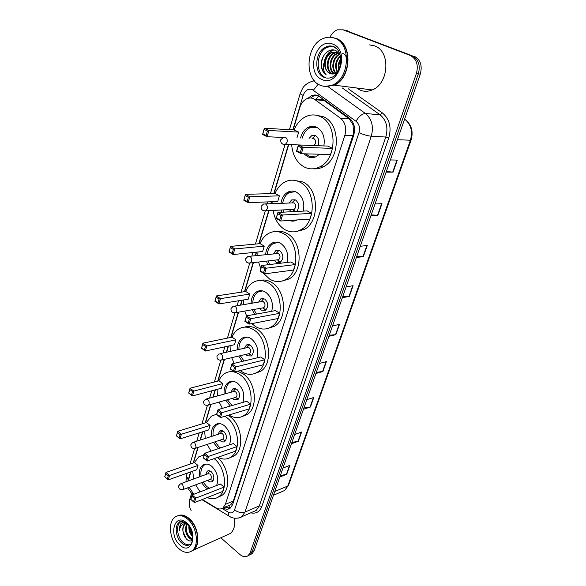 <?xml version="1.0" encoding="UTF-8"?>
<svg xmlns="http://www.w3.org/2000/svg" width="586" height="586" viewBox="0 0 586 586"><rect width="100%" height="100%" fill="white"/><g stroke="black" fill="none" stroke-linecap="round" stroke-linejoin="round"><path stroke-width="0.88" d="M229.558 508.311L228.987 505.535L230.899 504.641L233.272 501.089L353.497 133.498L353.072 124.847L349.263 118.885L324.241 100.609L322.527 99.635L316.923 99.063M202.295 499.506L216.095 507.879C218.659 509.351 220.966 509.366 223.002 507.923L225.383 504.334L344.861 135.3C346.722 128.07 345.271 122.371 340.495 118.196L313.656 98.726C311.393 97.752 309.1 97.767 306.778 98.77C303.504 100.353 301.204 103.224 299.878 107.399L293.147 129.887M190.831 471.84L188.348 480.945M189.131 487.274L193.805 494.291M288.73 144.661L274.101 193.534M271.648 201.738L271.069 203.686M268.989 210.623L259.078 243.754M256.573 252.134L255.518 255.657M253.43 262.638L244.75 291.645M242.194 300.186L240.721 305.101M238.612 312.155L231.067 337.368M228.474 346.033L226.628 352.208M224.489 359.35L217.992 381.061M215.362 389.844L213.187 397.132M211.011 404.384L205.488 422.858M202.829 431.736L200.346 440.035M198.149 447.389L193.512 462.881M223.046 507.901L223.332 508.077C225.91 509.549 228.218 509.564 230.269 508.106L232.642 504.561L353.724 135.183C355.599 127.997 354.156 122.328 349.381 118.182L318.22 95.686C315.986 94.734 313.722 94.749 311.43 95.73L307.789 98.389M310.58 98.009L313.62 95.958L316.85 95.218M330.028 37.218C331.72 33.527 334.137 31.073 337.28 29.835L343.118 29.827L410.09 55.362C416.521 58.776 418.624 64.819 416.404 73.484L250.259 552.561L248.23 555.594C245.717 557.367 242.904 556.978 239.806 554.437L220.819 537.78M191.153 510.655C189.219 506.934 188.707 503.359 189.608 499.917L191.593 493.368M344.978 30.179L412.068 55.736C418.485 59.142 420.58 65.163 418.36 73.799L252.214 551.609L250.185 554.634L248.215 555.609L250.185 554.634L252.214 551.609L418.36 73.799C420.58 65.163 418.485 59.142 412.068 55.736L345.191 30.252L410.09 55.362M342.913 29.754L345.191 30.252L342.913 29.754M230.086 508.238L225.127 507.037M414.024 56.102C420.433 59.501 422.521 65.5 420.301 74.114L254.156 550.664L252.126 553.682L250.163 554.656M303.892 408.002L310.419 407.014L303.453 409.277M306.808 399.652L313.781 397.462L310.419 407.014M291.894 442.423L298.377 441.229L291.418 443.778M294.655 434.497L301.622 432.021L298.377 441.229M280.32 475.62L286.766 474.235L279.822 477.048M282.943 468.097L289.887 465.35L286.766 474.235M342.707 296.677L349.344 296.406L342.363 297.673M346.128 286.876L353.102 285.704L349.344 296.406M356.676 256.617L363.342 256.617L356.369 257.496M360.287 246.259L367.254 245.497L363.342 256.617M371.209 214.923L377.904 215.23L370.945 215.685M375.025 203.987L381.977 203.65L377.904 215.23M386.35 171.508L393.067 172.138L386.13 172.138M390.379 159.941L397.315 160.081L393.067 172.138M316.345 372.293L322.908 371.517L315.935 373.48M319.414 363.481L326.395 361.606L322.908 371.517M329.273 335.207L335.873 334.679L328.893 336.305M332.511 325.919L339.492 324.38L335.873 334.679M332.943 37.636L336.247 38.493C353.028 43.825 351.278 78.641 334.159 85.16L325.728 86.516M369.554 44.917L374.557 45.876C390.906 51.011 388.994 83.827 372.227 89.929C368.096 91.665 364.089 91.738 360.207 90.141L356.588 87.973M332.797 37.599L335.961 38.442C352.75 43.774 350.999 78.597 333.881 85.131L324.952 86.406M320.3 85.248C303.79 79.227 305.936 44.69 323.509 38.412C327.296 36.889 331.017 36.815 334.679 38.193C351.475 43.532 349.739 78.429 332.606 84.97C328.38 86.831 324.285 86.926 320.3 85.248M337.558 72.012C335.031 74.092 332.467 74.539 329.852 73.353C322.732 70.789 324.095 55.282 332.306 52.557L337.748 52.506L339.309 53.333M333.266 73.983L332.65 73.748C325.545 71.192 326.907 55.751 335.104 53.033L337.368 52.513M339.917 54.198L335.917 50.608C328.27 46.814 319.363 57.838 321.428 67.412C322.227 70.803 323.824 73.309 326.219 74.935C322.776 70.913 322.439 65.815 325.215 59.626C326.534 56.073 328.658 53.678 331.603 52.432L337.053 52.381L339.983 54.403M333.009 73.997L331.954 73.653C324.842 71.089 326.212 55.633 334.408 52.916L337.719 52.498M342.62 53.348L344.297 54.256M344.898 54.74L347.945 59.677M334.599 73.704C328.241 70.181 330.218 56.073 337.88 53.509L338.664 53.253M334.247 73.807C327.567 70.657 329.31 56.014 337.192 53.392L338.349 53.04M336.086 73.06C331.317 68.577 333.522 57.179 339.895 54.308M335.705 73.257C330.475 68.906 332.767 56.674 339.594 54.015M337.639 71.88C335.126 66.291 336.071 61.076 340.473 56.241M337.258 72.261C334.291 66.247 335.317 60.717 340.341 55.67M339.162 68.994C338.562 65.822 339.14 62.665 340.884 59.523M338.73 69.932C337.69 66.028 338.386 62.211 340.818 58.483M325.604 77.586C314.821 73.748 316.191 51.275 327.581 47.18L332.452 46.411M329.852 73.353C325.296 70.73 323.75 66.159 325.215 59.626M326.219 74.935C320.432 71.236 319.883 59.699 325.464 53.333M325.047 59.926C326.57 55.128 329.259 51.905 333.119 50.242L333.815 50M347.652 55.187L348.018 55.853M324.292 61.537C325.56 55.904 328.387 52.125 332.767 50.184L333.419 49.957M344.634 74.722L344.055 75.228M294.069 129.938C296.721 123.602 300.677 119.141 305.936 116.555C310.639 114.431 315.327 114.402 320.007 116.46C337.602 123.28 337.236 159.187 319.751 166.885C314.536 169.457 309.401 169.508 304.346 167.039C296.838 162.747 292.612 155.327 291.674 144.771M316.066 115.2L323.333 116.717C340.898 123.514 340.503 159.253 323.047 166.907C319.912 168.504 316.711 169.127 313.429 168.79M300.596 137.988C301.871 132.883 304.442 129.323 308.331 127.309C311.122 126.019 313.898 125.997 316.667 127.243C322.813 130.942 325.215 137.168 323.86 145.936M319.524 154.213L316.352 156.557C313.385 158 310.455 158.022 307.569 156.638L303.988 153.818M298.684 132.114L294.172 129.946L264.352 128.224L268.93 130.48L298.684 132.114L296.963 137.813M332.482 148.375L327.713 146.075L298.413 144.976L303.262 147.364L332.482 148.375L330.519 154.492L301.307 153.744L296.479 151.342L298.413 144.976L296.838 150.756L300.296 152.477L301.687 147.914L298.223 146.207M267.406 131.015L268.93 130.48L267.128 136.721L262.572 134.458L264.352 128.224L262.865 133.857L266.125 135.483L267.406 131.015L264.14 129.403M266.125 135.483L267.128 136.721L282.862 137.461M301.687 147.914L303.262 147.364L301.307 153.744L300.296 152.477M296.838 150.756L296.479 151.342M262.865 133.857L262.572 134.458M315.444 156.967L309.086 156.242L305.936 153.862M302.354 138.069C303.599 133.176 306.09 129.77 309.826 127.836L316.909 127.36M317.964 145.709C319.604 141.248 318.777 137.886 315.488 135.608L311.759 135.644L309.078 138.384M313.781 145.555L313.876 145.511C316.315 143.189 316.359 140.889 313.993 138.618L312.221 138.538M315.517 135.622L312.074 138.53M178.049 515.636C181.579 514.274 185.315 515.262 189.256 518.595C198.368 526.111 200.932 544.973 193.563 550.064L191.783 551.126M177.309 515.966C179.36 514.947 181.631 514.867 184.121 515.724L188.985 518.713C195.292 525.019 198.134 532.674 197.497 541.691C196.947 545.522 195.548 548.357 193.292 550.188L191.029 551.433M178.789 548.577C169.779 540.761 167.457 522.185 174.914 517.189C178.737 514.603 183.015 515.277 187.762 519.218C196.874 526.748 199.445 545.647 192.076 550.737C188.062 553.506 183.638 552.788 178.789 548.577M189.864 544.636C187.63 545.178 185.359 544.416 183.037 542.358C177.148 537.318 175.617 525.202 180.466 521.943L181.162 521.496M192.552 538.834L189.505 537.047C186.297 533.077 185.557 528.828 187.3 524.302M192.508 539.23L188.655 537.413C185.183 532.974 184.605 528.484 186.919 523.935M192.582 536.461L192.032 535.948C189.688 533.26 188.648 530.015 188.919 526.221M192.442 535.113C190.728 532.923 189.805 530.345 189.681 527.378M186.421 523.496L184.824 524.177C183.088 525.664 182.473 528.074 182.986 531.392L186.187 538.783C188.377 540.981 190.413 541.523 192.311 540.402M183.975 521.958L180.62 523.928L179.25 530.901C179.961 526.228 182.202 523.716 185.996 523.349M182.986 531.392C182.686 528.015 183.506 525.525 185.447 523.913L184.824 524.177M190.223 519.907C195.731 526.184 198.156 533.399 197.497 541.545M192.45 550.569L191.937 550.847M234.415 518.207C235.425 525.181 234.07 530.279 230.327 533.494L226.87 535.055M179.25 530.901C179.126 527.158 180.1 524.382 182.18 522.566M184.927 537.135L183.403 533.59M192.398 539.962L191.095 539.054M192.325 540.329L189.71 538.329M275.017 193.512C277.259 188.157 280.577 184.312 284.957 181.96C289.806 179.55 294.721 179.58 299.695 182.048C315.854 189.344 316.513 222.153 300.86 229.771C295.549 232.605 290.246 232.576 284.95 229.683C278.555 225.735 274.6 219.318 273.091 210.418M272.776 203.62L272.944 201.687M293.718 180.239L303.013 182.012C319.143 189.271 319.78 221.926 304.149 229.507L295.879 231.617M280.972 203.283C281.785 198.039 284.078 194.325 287.843 192.149C290.722 190.699 293.623 190.721 296.553 192.208C302.596 196.273 304.852 202.573 303.336 211.099M297.065 219.955C294.487 221.318 291.865 221.493 289.184 220.461M279.434 195.849L275.127 193.512L245.461 194.332L249.826 196.771L279.434 195.849L277.727 201.503L248.134 202.646L243.783 200.192L245.461 194.332L244.04 199.731L247.145 201.481L248.354 197.284L245.234 195.541M281.917 212.235L281.273 210.008M311.686 213.363L307.137 210.894L277.918 212.447L282.533 215.025L311.686 213.363L309.84 219.127L280.701 221.01L276.101 218.417L277.918 212.447L276.424 217.97L279.705 219.823L281.016 215.545L277.72 213.7M248.354 197.284L249.826 196.771L248.134 202.646L247.145 201.481M281.016 215.545L282.533 215.025L280.701 221.01L279.705 219.823M276.424 217.97L276.101 218.417M244.04 199.731L243.783 200.192M283.661 212.139L283.001 209.92M282.708 203.21C283.514 198.178 285.726 194.618 289.359 192.53L295.425 191.688M296.692 211.451C299.695 207.122 299.3 203.298 295.52 199.965L291.63 199.936L289.11 202.946M296.619 220.182L291.696 220.299M289.396 209.598L291.117 211.744M295.366 211.517L292.905 209.62L294.172 209.363C296.318 207.195 296.289 205.019 294.084 202.844L265.436 203.921M295.066 199.753L291.894 202.837M293.352 210.484L294.421 211.568M259.986 243.673C261.949 239 264.821 235.587 268.6 233.426C273.501 230.825 278.533 230.935 283.697 233.733C298.809 241.344 300.113 271.97 285.8 279.441C280.482 282.437 275.098 282.327 269.648 279.104L263.466 273.237M260.821 268.74L258.565 262.045M257.818 255.408L257.965 251.995M276.314 231.551C279.94 230.869 283.499 231.507 287.001 233.462C302.09 241.036 303.372 271.53 289.074 278.965L281.807 281.141M265.634 254.573C266.103 249.27 268.154 245.49 271.801 243.219C274.702 241.666 277.669 241.725 280.701 243.402C286.657 247.768 288.81 254.104 287.155 262.418M264.249 246.127L260.096 243.659L230.584 246.384L234.781 248.955L264.249 246.127L262.616 251.519L233.177 254.544L228.987 251.958L230.584 246.384L229.214 251.592L232.203 253.438L233.353 249.446L230.349 247.607M267.875 264.747L266.374 261.136M295.3 264.557L290.927 261.964L261.81 265.48L266.249 268.198L295.3 264.557L293.549 270.043L264.506 273.882L260.089 271.157L261.81 265.48L260.367 270.813L263.524 272.761L264.769 268.696L261.598 266.755M233.353 249.446L234.781 248.955L233.177 254.544L232.203 253.438M264.769 268.696L266.249 268.198L264.506 273.882L263.524 272.761M229.214 251.592L228.987 251.958M269.619 264.535L268.08 260.938M267.348 254.39C267.824 249.299 269.816 245.666 273.318 243.49L278.57 242.472M274.182 260.228L276.174 262.308L280.211 262.389C283.844 258.558 283.697 254.654 279.778 250.698L275.808 250.618L273.464 253.731M276.98 259.906L278.606 259.715C280.548 257.672 280.474 255.591 278.387 253.474L249.548 256.294M279.002 250.332L276.123 253.445M278.65 261.312L279.463 261.92M245.651 291.506C247.38 287.411 249.878 284.378 253.145 282.401C258.045 279.661 263.151 279.852 268.454 282.972C282.642 290.839 284.437 319.582 271.318 326.856C266.029 329.969 260.609 329.764 255.056 326.234L251.87 323.611M246.567 315.891L244.794 311.063M243.681 304.603L243.688 299.944M259.942 280.467C263.898 279.456 267.831 280.13 271.743 282.489C285.917 290.326 287.689 318.945 274.585 326.19L268.19 328.358M251.094 303.365C251.24 298.025 253.071 294.187 256.587 291.85C259.481 290.209 262.484 290.326 265.597 292.187C271.472 296.831 273.523 303.196 271.736 311.291M249.768 294.069L245.761 291.491L216.417 295.937L220.468 298.626L249.768 294.069L248.215 299.212L218.937 303.951L214.901 301.248L216.417 295.937L215.099 300.97L217.985 302.896L219.076 299.094L216.183 297.175M254.705 314.404L252.2 309.76M279.705 313.312L275.486 310.602L246.494 315.898L250.764 318.74L279.705 313.312L278.028 318.535L249.109 324.146L244.853 321.296L246.494 315.898L245.102 321.047L248.149 323.084L249.328 319.216L246.274 317.187M219.076 299.094L220.468 298.626L218.937 303.951L217.985 302.896M249.328 319.216L250.764 318.74L249.109 324.146L248.149 323.084M256.448 314.081L253.885 309.467M252.778 303.079C252.954 297.952 254.727 294.26 258.111 292.018L262.601 290.912M259.679 308.441L261.341 310.119L265.414 310.272C268.703 306.646 268.491 302.903 264.777 299.043L260.763 298.897L258.587 302.105M262.367 307.972L263.759 307.723C265.517 305.797 265.399 303.797 263.422 301.731L261.275 301.651L234.466 306.148M263.751 298.56L261.122 301.68M263.282 308.302L265.729 310.06M231.961 337.184C233.492 333.573 235.675 330.87 238.509 329.068C243.38 326.219 248.508 326.505 253.914 329.918C267.289 338.005 269.457 365.115 257.393 372.154C252.178 375.355 246.75 375.047 241.124 371.224L240.223 370.542M234.202 363.342L231.682 357.687M230.261 351.395L230.071 345.689M244.516 327.135C248.698 325.787 252.925 326.497 257.195 329.259C270.549 337.302 272.695 364.294 260.645 371.319L254.998 373.429M237.271 349.827C237.14 344.465 238.758 340.591 242.135 338.21C245.007 336.51 248.025 336.679 251.189 338.715C256.99 343.638 258.939 350.025 257.027 357.878M235.938 339.829L232.071 337.155L202.924 343.162L206.829 345.96L235.938 339.829L234.459 344.744L205.371 351.029L201.474 348.231L202.924 343.162L201.643 348.033L204.426 350.032L205.466 346.407L202.683 344.414M242.216 361.423L238.678 356.068M264.828 359.797L260.763 356.984L231.917 363.891L236.033 366.836L264.828 359.797L263.231 364.778L234.451 371.985L230.357 369.034L231.917 363.891L230.576 368.865L233.506 370.975L234.634 367.297L231.69 365.188M205.466 346.407L206.829 345.96L205.371 351.029L204.426 350.032M234.634 367.297L236.033 366.836L234.451 371.985L233.506 370.975M243.966 361.005L240.341 355.68M238.934 349.454C238.832 344.304 240.406 340.583 243.659 338.29L247.475 337.155M245.827 354.413L247.182 355.753L251.269 355.98C254.258 352.552 253.994 348.948 250.464 345.176L246.435 344.956L244.428 348.231M248.391 353.819L249.57 353.541C251.167 351.717 251.028 349.791 249.145 347.776L246.992 347.659L220.131 353.658M249.24 344.583L246.831 347.696M249.599 354.259L251.738 355.614M222.387 408.354L219.164 402.077M217.494 395.953L217.062 389.39M218.886 380.834C220.233 377.648 222.153 375.23 224.628 373.582C229.426 370.66 234.561 371.048 240.033 374.747C252.676 383.01 255.13 408.684 244.01 415.481C239.308 418.514 234.283 418.36 228.943 415.02M229.954 371.692L232.957 370.909M237.579 371.202L243.3 373.912C255.928 382.131 258.36 407.702 247.241 414.485L242.23 416.521M224.101 394.136C223.72 388.767 225.149 384.87 228.386 382.46C231.214 380.724 234.224 380.951 237.433 383.149C243.168 388.342 245.014 394.744 242.97 402.355M222.731 383.566L218.996 380.805L190.047 388.225L193.82 391.111L222.731 383.566L221.31 388.262L192.42 395.953L188.663 393.06L190.047 388.225L188.809 392.935L191.497 395.008L192.486 391.543L189.798 389.485M230.283 406.054L225.764 400.216M250.632 404.164L246.706 401.263L218.029 409.629L221.991 412.661L250.632 404.164L249.109 408.925L220.49 417.576L216.534 414.529L218.029 409.629L216.732 414.441L219.552 416.617L220.629 413.101L217.794 410.933M192.486 391.543L193.82 391.111L192.42 395.953L191.497 395.008M220.629 413.101L221.991 412.661L220.49 417.576L219.552 416.617M232.041 405.541L227.397 399.747M225.742 393.682C225.398 388.525 226.789 384.782 229.902 382.46L233.125 381.354M232.569 398.29L233.653 399.344L237.733 399.659C240.465 396.407 240.15 392.935 236.788 389.243L232.767 388.936L230.921 392.261M235.008 397.601L236.012 397.315C237.469 395.587 237.301 393.733 235.513 391.756L233.36 391.595L206.492 398.971M235.425 388.555L233.199 391.638M236.524 398.114L238.326 399.139M211.026 451.139L207.173 444.408M205.305 438.438L204.624 431.179M206.367 422.594L211.429 416.104L216.63 414.221M224.819 416.265L226.767 417.584C238.758 425.993 241.425 450.407 231.14 456.955C227.148 459.673 222.761 459.783 217.963 457.285M216.19 414.273L216.681 414.053M228.064 415.284L230.012 416.595C241.989 424.96 244.64 449.279 234.356 455.813L229.866 457.761M211.531 436.431C210.931 431.069 212.183 427.172 215.282 424.74C218.058 422.982 221.054 423.275 224.284 425.619C229.961 431.091 231.712 437.5 229.514 444.855M218.827 448.488L217.487 447.565L213.392 442.357M210.096 425.392L206.477 422.557L177.741 431.267L181.389 434.233L210.096 425.392L208.741 429.89L180.056 438.863L176.423 435.889L177.741 431.267L176.547 435.838L179.14 437.962L180.092 434.651L177.492 432.534M237.066 446.554L233.272 443.58L204.77 453.264L208.601 456.377L237.066 446.554L235.609 451.11L207.166 461.065L203.349 457.944L204.77 453.264L203.518 457.922L206.25 460.157L207.268 456.802L204.536 454.575M180.092 434.651L181.389 434.233L180.056 438.863L179.14 437.962M207.268 456.802L208.601 456.377L207.166 461.065L206.25 460.157M220.592 447.887L218.937 446.788L215.003 441.829M213.15 435.911C212.593 430.754 213.809 427.011 216.798 424.674L219.501 423.619M219.875 440.218L220.717 441.038C222.16 442.108 223.508 442.247 224.768 441.434C227.273 438.35 226.921 434.995 223.72 431.369L219.721 430.981L218.029 434.343M222.182 439.456L223.032 439.178C224.365 437.537 224.182 435.742 222.475 433.808L220.336 433.596L193.505 442.24M222.262 430.6L220.175 433.647M223.999 440.013L225.464 440.767M200.068 491.881L195.673 484.834M193.651 479.004L192.721 471.173M194.384 462.581L198.859 456.758L204.28 454.883M203.144 455L204.426 454.414M199.518 476.858C198.727 471.51 199.811 467.613 202.771 465.189C205.488 463.416 208.462 463.768 211.7 466.258C217.34 472.008 218.981 478.432 216.63 485.516M207.781 488.914L205.188 487.274L201.525 482.644M197.995 465.445L194.493 462.544L165.984 472.426L169.508 475.466L197.995 465.445L196.698 469.752L168.233 479.89L164.717 476.843L165.984 472.426L164.82 476.85L167.332 479.026L168.241 475.869L165.728 473.693M214.146 458.626C225.493 467.196 228.276 490.401 218.768 496.686C215.362 499.118 211.524 499.404 207.254 497.551M224.094 487.105L220.424 484.058L192.113 494.936L195.819 498.122L224.094 487.105L222.702 491.456L194.442 502.605L190.758 499.411L192.113 494.936L190.904 499.448L193.534 501.733L194.515 498.532L191.871 496.254M217.377 457.498C228.708 466.024 231.47 489.134 221.962 495.404L217.911 497.265M168.241 475.869L169.508 475.466L168.233 479.89L167.332 479.026M194.515 498.532L195.819 498.122L194.442 502.605L193.534 501.733M209.583 488.226L206.624 486.453L203.115 482.051M201.108 476.279C200.368 471.129 201.43 467.386 204.287 465.057L206.55 464.075M207.708 480.337L208.338 480.945C209.781 482.08 211.114 482.241 212.344 481.428C214.644 478.498 214.271 475.246 211.209 471.686C209.773 470.58 208.455 470.419 207.246 471.21L205.701 474.594M209.883 479.524L210.601 479.253C211.832 477.693 211.627 475.957 210 474.052L207.876 473.796L181.111 483.589M209.693 470.844L207.73 473.854M211.978 480.073L213.106 480.615M324.241 100.609L315.327 99.701M354.12 133.769L353.497 133.498M353.072 124.847L353.614 124.049M233.191 502.891L232.664 502.502M316.447 99.012L318.63 95.884M349.263 118.885L340.495 118.196M352.933 135.74L344.861 135.3M233.272 501.089L225.383 504.334M222.116 508.472L228.306 512.208C231.214 513.673 233.294 512.904 234.554 509.886L358.969 132.707C360.236 127.895 359.262 124.093 356.046 121.309L312.257 89.577C308.148 88.376 305.116 90.317 303.167 95.393L292.853 129.872M300.244 93.35L302.772 87.995C303.123 87.307 305.965 83.307 311.708 81.52L314.345 80.751M289.44 129.674L300.237 93.386C300.208 93.826 301.189 94.493 303.167 95.393M193.16 494.533L192.164 492.731M348.121 88.662L382.343 112.9C389.543 118.98 391.69 127.309 388.782 137.886L261.869 506.421C259.679 511.886 255.965 514.017 250.727 512.823M416.404 73.484L420.301 74.114M343.118 29.827L347.249 30.684M250.259 552.561L254.156 550.664M327.992 86.633L365.444 113.508L380.065 114.797L342.283 87.944M356.046 121.309C358.866 116.328 361.994 113.728 365.444 113.508C371.905 119.039 373.853 126.613 371.275 136.23L385.786 137.029C388.364 127.623 386.452 120.218 380.065 114.797L382.343 112.9M358.969 132.707C363.569 134.685 367.671 135.857 371.275 136.23L244.97 512.083L259.327 505.886L385.786 137.029L388.782 137.886M234.554 509.886C238.055 512.428 241.527 513.16 244.97 512.083L241.886 516.676L237.916 518.163M253.013 511.827L256.243 510.421L259.327 505.886L261.869 506.421M288.437 144.647L273.809 193.548M271.355 201.745L270.769 203.701M268.696 210.638L258.785 243.783M256.28 252.17L255.225 255.686M253.137 262.675L244.457 291.689M241.901 300.23L240.428 305.152M238.319 312.206L230.774 337.426M228.181 346.099L226.335 352.267M224.196 359.423L217.706 381.134M215.077 389.917L212.894 397.213M210.726 404.465L205.203 422.945M202.544 431.831L200.06 440.13M197.863 447.484L193.226 462.984M190.545 471.942L187.945 481.091M230.532 516.991L228.892 516.017L228.306 512.208M185.938 481.824L186.443 475.891L188.209 479.751M313.356 90.215L318.249 84.164M225.412 507.212L223.332 508.077M397.425 139.724L411.05 140.23L288.568 485.23L287.763 486.021L410.361 140.391C412.881 131.52 411.072 124.51 404.926 119.376L404.604 119.148M281.368 491.881L284.628 490.497L287.763 486.021L274.79 491.493M404.926 119.376L404.538 119.339M335.514 334.731L339.126 324.468M348.978 296.443L352.735 285.77M362.976 256.639L366.887 245.534M377.545 215.23L381.611 203.672M392.708 172.123L396.942 160.073M322.549 371.59L326.028 361.709M310.06 407.094L313.407 397.579M298.025 441.324L301.248 432.153M286.408 474.345L289.521 465.496M327.581 47.18L326.153 46.924C327.838 45.862 330.108 45.679 332.965 46.36C343.762 49.341 342.935 72.847 332.072 77.22C329.369 78.392 326.746 78.451 324.19 77.396C313.393 73.55 314.755 51.033 326.153 46.924L333.273 46.668M322.051 79.528C305.189 73.345 315.986 36.735 332.863 44.133C350.479 50.249 338.605 87.841 322.051 79.528M333.559 46.777L336.613 48.689M282.884 144.207L285.345 144.434L287.045 142.2C287.536 139.937 286.994 138.289 285.426 137.27L283.397 137.292L280.76 139.783C280.526 143.006 282.056 144.559 285.345 144.434L313.876 145.511M180.466 521.943L179.111 522.5C180.027 520.632 182.532 521.02 186.619 523.664C194.156 529.663 193.182 544.152 190.296 544.335C187.703 546.115 184.832 545.654 181.682 542.951C175.8 537.897 174.262 525.759 179.111 522.5L182.048 521.467M179.887 544.995C168.094 534.901 174.884 511.893 186.634 522.91C198.83 533.157 191.475 556.451 179.887 544.995M263.597 210.755L265.744 210.784L267.179 208.836C267.634 206.69 267.113 205.085 265.619 204.016L263.517 204.001L261.122 206.36C260.938 209.554 262.484 211.026 265.744 210.784L294.172 209.363M248.427 263.099L250.303 262.997L251.555 261.253C251.987 259.21 251.482 257.635 250.046 256.529L247.9 256.478L245.68 258.748C245.527 261.913 247.065 263.326 250.303 262.997L278.606 259.715M233.982 312.88L235.594 312.69L236.685 311.122C237.096 309.166 236.612 307.621 235.22 306.478L233.06 306.39L230.979 308.58C230.855 311.73 232.386 313.1 235.594 312.69L263.759 307.723M220.197 360.273L221.567 360.031L222.526 358.617C222.914 356.749 222.446 355.233 221.105 354.061L218.937 353.922L216.981 356.054C216.871 359.189 218.395 360.507 221.567 360.031L249.57 353.541M207.019 405.453L208.177 405.182L209.026 403.915C209.4 402.121 208.938 400.626 207.642 399.44L205.481 399.249L203.635 401.329C203.532 404.443 205.049 405.732 208.177 405.182L236.012 397.315M194.413 448.576L195.38 448.305L196.142 447.147L194.794 442.752L192.648 442.518L190.89 444.554C190.794 447.653 192.296 448.905 195.38 448.305L223.032 439.178M182.334 489.786L183.821 488.468L182.51 484.146L180.385 483.86L178.708 485.86C178.62 488.951 180.1 490.174 183.147 489.515L210.601 479.253M225.962 506.692L228.665 508.311M230.899 504.641L223.002 507.923M313.62 95.958L311.43 95.73M187.608 487.845L191.241 492.885L193.343 494.467M248.23 555.594L252.126 553.682M201.914 499.66L228.892 516.017C230.269 517.101 232.224 517.841 234.737 518.251C238.143 518.317 240.524 517.79 241.886 516.676L252.874 511.886M285.023 144.522L270.41 193.636M267.963 201.877L267.377 203.84M265.253 210.989L255.401 244.098M252.896 252.515L251.848 256.053M249.709 263.239L241.088 292.202M238.539 300.772L237.074 305.716M234.92 312.953L227.434 338.115M224.841 346.824L222.995 353.014M220.827 360.309L214.381 381.984M211.758 390.803L209.583 398.121M207.393 405.468L201.899 423.949M199.247 432.856L196.771 441.185M194.567 448.583L189.945 464.119M187.271 473.107L186.443 475.891M288.568 485.23L284.628 490.497L273.479 495.243M405.834 120.064C411.709 125.17 413.445 131.887 411.05 140.23M334.408 52.916L335.104 53.033M337.192 53.392L337.88 53.509M331.603 52.432L332.306 52.557M332.606 84.97L333.881 85.131M334.159 85.16L372.227 89.929M308.331 127.309L310.712 127.462M319.751 166.885L323.047 166.907M311.759 135.644L315.07 135.813M192.076 550.737L193.292 550.188M193.563 550.064L230.327 533.494M287.843 192.149L290.326 192.083M300.86 229.771L304.149 229.507M291.63 199.936L294.941 199.819M285.8 279.441L289.074 278.965M275.808 250.618L278.892 250.295M277.471 259.994L280.679 262.074M271.318 326.856L274.585 326.19M260.763 298.897L263.4 298.464M262.74 308.009L266.022 309.811M257.393 372.154L260.645 371.319M246.435 344.956L248.676 344.458M248.662 353.827L251.987 355.372M228.386 382.46L232.752 381.318M244.01 415.481L247.241 414.485M232.767 388.936L234.671 388.415M235.198 397.594L238.531 398.905M215.282 424.74L218.988 423.597M231.14 456.955L234.356 455.813M219.721 430.981L221.332 430.468M222.299 439.449L225.617 440.547M202.771 465.189L205.92 464.075M218.768 496.686L221.962 495.404M207.246 471.21L208.616 470.719M209.949 479.516L213.223 480.417"/></g></svg>
